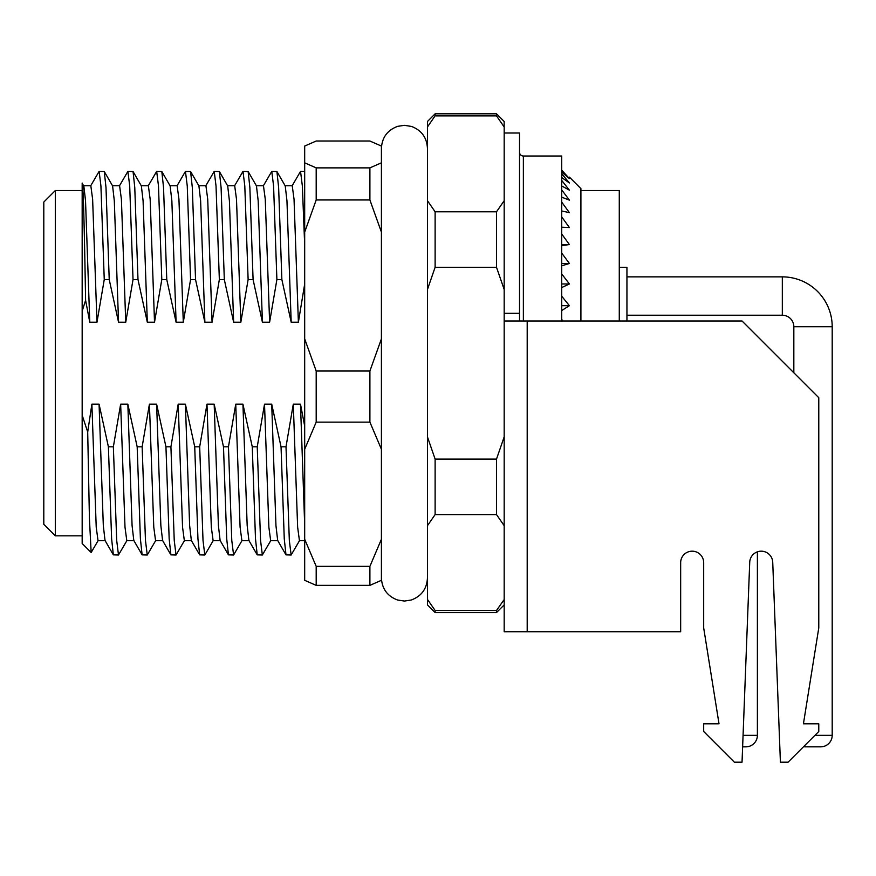 <?xml version="1.0" encoding="UTF-8"?>
<svg xmlns="http://www.w3.org/2000/svg" width="876" height="876" viewBox="0 0 876 876"><rect width="100%" height="100%" fill="white"/><g stroke="black" fill="none" stroke-linecap="round" stroke-linejoin="round"><path stroke-width="1.31" d="M55.308 535.827L43.8 524.319L43.8 202.06L55.308 190.541L55.308 535.827L82.169 535.827M569.4 177.116L580.908 188.625L580.908 320.988M561.724 172.057L569.4 178.584L561.724 170.174M561.724 177.543L569.4 182.964L561.724 173.798M561.724 185.953L569.4 190.18L561.724 180.412M561.724 197.166L569.4 200.133L561.724 189.917M561.724 210.985L569.4 212.649L561.724 202.137M561.724 227.213L569.4 227.552L561.724 216.909M561.724 245.587L569.4 244.579L561.724 233.991M561.724 265.811L569.4 263.49L561.724 253.098M561.724 287.569L569.4 283.966L561.724 273.947M561.724 310.52L569.4 305.691L561.724 296.208M563.027 320.988L561.724 319.521M619.277 320.988L619.277 190.541L580.908 190.541M304.684 426.13L300.49 404.165L293.296 404.165L286.003 446.804L281.043 446.804L271.713 404.165L264.519 404.165L257.237 446.804L252.266 446.804L242.937 404.165L235.743 404.165L228.461 446.804L223.489 446.804L214.171 404.165L206.977 404.165L199.684 446.804L194.724 446.804L185.394 404.165L178.2 404.165L170.919 446.804L165.947 446.804L156.618 404.165L149.424 404.165L142.142 446.804L137.171 446.804L127.841 404.165L120.647 404.165L113.365 446.804L116.694 540.415L118.49 555.012L126.987 540.459M113.365 446.804L108.394 446.804L99.076 404.165L91.881 404.165L96.218 527.122L98.024 540.623L105.208 540.623M118.49 555.012L113.343 554.858L111.624 538.86L108.394 446.804M142.142 446.804L145.46 540.415L147.256 555.012L155.753 540.459M147.256 555.012L142.12 554.858L140.401 538.86L137.171 446.804M170.919 446.804L174.236 540.415L176.032 555.012L184.529 540.459M176.032 555.012L170.897 554.858L169.167 538.86L165.947 446.804M199.684 446.804L203.013 540.415L204.809 555.012L213.306 540.459M204.809 555.012L199.662 554.858L197.943 538.86L194.724 446.804M228.461 446.804L231.779 540.415L233.585 555.012L242.072 540.459M233.585 555.012L228.439 554.858L226.72 538.86L223.489 446.804M257.237 446.804L260.555 540.415L262.351 555.012L270.848 540.459M262.351 555.012L257.216 554.858L255.496 538.86L252.266 446.804M286.003 446.804L289.332 540.415L291.128 555.012L299.625 540.459M291.128 555.012L285.992 554.858L284.262 538.86L281.043 446.804M99.076 404.165L103.313 525.567L105.021 540.459L113.343 554.858M120.647 404.165L124.994 527.122L126.79 540.623L133.984 540.623M127.841 404.165L132.079 525.567L133.798 540.459L142.12 554.858M149.424 404.165L153.771 527.122L155.567 540.623L162.761 540.623M156.618 404.165L160.856 525.567L162.575 540.459L170.897 554.858M178.2 404.165L182.547 527.122L184.343 540.623L191.537 540.623M185.394 404.165L189.632 525.567L191.34 540.459L199.662 554.858M206.977 404.165L211.313 527.122L213.12 540.623L220.303 540.623M214.171 404.165L218.409 525.567L220.117 540.459L228.439 554.858M235.743 404.165L240.09 527.122L241.886 540.623L249.08 540.623M242.937 404.165L247.174 525.567L248.894 540.459L257.216 554.858M264.519 404.165L268.866 527.122L270.662 540.623L277.856 540.623M271.713 404.165L275.951 525.567L277.67 540.459L285.992 554.858M293.296 404.165L297.632 527.122L299.439 540.623L304.684 540.623M300.49 404.165L304.684 524.888M91.881 404.165L87.699 432.01L89.429 518.723L91.159 552.504L82.169 543.503L82.169 183.051C83.34 184.234 84.446 232.983 85.596 300.293L82.169 311.144M91.159 552.504L98.211 540.459M83.636 185.756L90.83 185.756L92.626 199.257L96.973 322.215L104.255 279.575L100.926 185.964L99.13 171.368L90.633 185.92M104.255 279.575L109.226 279.575L118.545 322.215L125.739 322.215L133.032 279.575L129.703 185.964L127.907 171.368L119.41 185.92M99.13 171.368L104.277 171.521L105.996 187.519L109.226 279.575M133.032 279.575L137.992 279.575L147.321 322.215L154.515 322.215L161.797 279.575L158.479 185.964L156.684 171.368L148.186 185.92M127.907 171.368L133.053 171.521L134.773 187.519L137.992 279.575M161.797 279.575L166.769 279.575L176.098 322.215L183.292 322.215L190.574 279.575L187.256 185.964L185.449 171.368L176.963 185.92M156.684 171.368L161.819 171.521L163.538 187.519L166.769 279.575M190.574 279.575L195.545 279.575L204.874 322.215L212.069 322.215L219.35 279.575L216.022 185.964L214.226 171.368L205.729 185.92M185.449 171.368L190.596 171.521L192.315 187.519L195.545 279.575M219.35 279.575L224.322 279.575L233.64 322.215L240.834 322.215L248.127 279.575L244.798 185.964L243.002 171.368L234.505 185.92M214.226 171.368L219.372 171.521L221.091 187.519L224.322 279.575M248.127 279.575L253.087 279.575L262.417 322.215L269.611 322.215L276.893 279.575L273.575 185.964L271.779 171.368L263.282 185.92M243.002 171.368L248.138 171.521L249.868 187.519L253.087 279.575M276.893 279.575L281.864 279.575L291.193 322.215L298.387 322.215L304.684 283.988M271.779 171.368L276.915 171.521L278.634 187.519L281.864 279.575M304.684 244.886L302.351 185.964L300.545 171.368L292.058 185.92M82.169 183.544L83.822 185.92L85.53 200.812L89.779 322.215L96.973 322.215M112.402 185.756L119.596 185.756L121.403 199.257L125.739 322.215M104.277 171.521L112.599 185.92L114.307 200.812L118.545 322.215M141.178 185.756L148.373 185.756L150.168 199.257L154.515 322.215M133.053 171.521L141.364 185.92L143.084 200.812L147.321 322.215M169.955 185.756L177.149 185.756L178.945 199.257L183.292 322.215M161.819 171.521L170.141 185.92L171.86 200.812L176.098 322.215M198.732 185.756L205.926 185.756L207.721 199.257L212.069 322.215M190.596 171.521L198.918 185.92L200.626 200.812L204.874 322.215M227.497 185.756L234.691 185.756L236.498 199.257L240.834 322.215M219.372 171.521L227.694 185.92L229.403 200.812L233.64 322.215M256.274 185.756L263.468 185.756L265.264 199.257L269.611 322.215M248.138 171.521L256.46 185.92L258.179 200.812L262.417 322.215M285.05 185.756L292.245 185.756L294.04 199.257L298.387 322.215M276.915 171.521L285.237 185.92L286.956 200.812L291.193 322.215M496.506 113.814L435.12 113.814L435.12 115.884L496.506 115.884L496.506 113.814L504.182 121.49L504.138 126.921M496.506 459.101L496.506 514.584L435.12 514.584L435.12 459.101L496.506 459.101L504.182 436.883L504.182 126.987L496.506 115.884M435.12 211.795L496.506 211.795L496.506 267.279L435.12 267.279L435.12 211.795L427.444 200.692L427.444 121.49L435.12 113.814M504.182 604.889L496.506 612.565L435.12 612.565L435.12 610.495L496.506 610.495L497.086 609.729M496.506 612.565L496.506 610.495L503.711 600.159M435.12 612.565L427.444 604.889L427.444 200.692M504.182 200.692L496.506 211.795M496.506 267.279L504.182 289.496M496.506 514.584L504.182 525.688M427.444 126.987L434.54 116.65M427.444 289.496L435.12 267.279M435.12 459.101L427.444 436.883M427.444 525.688L435.12 514.584M435.12 610.495L427.444 599.392M43.8 514.07L43.8 514.727M82.169 415.224L87.699 432.01M85.596 300.293L89.779 322.215M561.724 305.691L569.4 305.691M561.724 283.966L569.4 283.966M561.724 263.49L569.4 263.49M561.724 244.579L569.4 244.579M745.881 746.834L742.629 746.834L745.881 746.834A11.508 11.508 0 0 0 757.39 735.325L743.078 735.325M369.902 167.874L369.902 199.958L316.192 199.958L316.192 167.874L369.902 167.874L381.41 162.826L381.41 580.317L369.902 585.365L316.192 585.365L316.192 566.345L369.902 566.345L369.902 585.365M369.902 422.133L369.902 371.019L316.192 371.019L316.192 422.133L369.902 422.133L381.41 449.235M316.192 585.365L304.684 580.317L304.684 146.062L316.192 141.014L369.902 141.014L381.41 146.062L381.41 148.383M316.192 167.874L304.684 162.826M304.684 232.107L316.192 199.958M316.192 566.345L304.684 539.244M304.684 449.235L316.192 422.133M316.192 371.019L304.684 338.881M369.902 199.958L381.41 232.107M381.41 539.244L369.902 566.345M381.41 338.881L369.902 371.019M561.724 320.988L561.724 156.016L523.366 156.016A3.833 3.833 0 0 1 519.523 152.183M703.68 562.688A11.508 11.508 0 0 0 692.171 551.179A11.508 11.508 0 0 0 680.663 562.688L680.663 631.738L504.182 631.738L504.182 320.988L742.038 320.988L818.775 397.715L818.775 627.906L803.423 723.817L818.775 723.817L818.775 731.493L788.082 762.186L780.407 762.186L772.731 562.25A11.508 11.508 0 0 0 761.222 551.179A11.508 11.508 0 0 0 749.725 562.25L742.038 762.186L734.373 762.186L703.68 731.493L703.68 723.817L719.021 723.817L703.68 627.906L703.68 562.688A11.508 11.508 0 0 0 692.171 551.179A11.508 11.508 0 0 0 680.663 562.688M504.182 132.999L519.523 132.999L519.523 320.988M504.182 313.312L519.523 313.312M626.942 276.871L782.323 276.871A49.877 49.877 0 0 1 832.2 326.737L793.831 326.737L793.831 372.782M782.323 276.871L782.323 315.229A11.508 11.508 0 0 1 793.831 326.737M803.566 746.702A11.508 11.508 0 0 0 805.34 746.834L820.692 746.834L805.34 746.834M814.932 735.325L832.2 735.325A11.508 11.508 0 0 1 820.692 746.834M782.323 315.229L626.942 315.229M619.277 267.279L626.942 267.279L626.942 320.988M523.366 156.016L523.366 320.988M527.199 631.738L527.199 320.988M82.169 190.541L55.308 190.541M304.684 171.368L300.545 171.368M757.39 551.836L757.39 735.325M427.444 578.029C426.842 588.913 421.422 596.249 411.194 600.038L404.427 601.056L397.66 600.038C387.444 596.249 382.024 588.913 381.41 578.029M381.41 162.826L381.41 148.34C382.024 137.466 387.444 130.13 397.66 126.341L404.427 125.323L411.545 126.451C421.564 130.316 426.864 137.62 427.444 148.34M832.2 326.737L832.2 735.325"/></g></svg>
